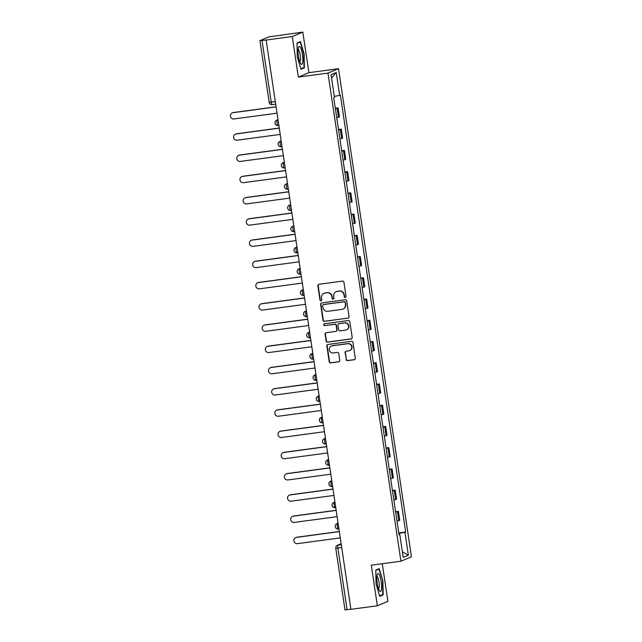 <?xml version="1.0" encoding="UTF-8"?>
<svg xmlns="http://www.w3.org/2000/svg" width="642" height="642" viewBox="0 0 642 642"><rect width="100%" height="100%" fill="white"/><g stroke="black" fill="none" stroke-linecap="round" stroke-linejoin="round"><path stroke-width="0.96" d="M345.284 297.527A0.947 0.923 -112.8 0 0 346.054 296.476L343.935 282.279A1.356 1.316 -112.8 0 0 342.435 281.116L318.954 284.27A1.356 1.316 -112.8 0 0 317.854 285.778L319.973 299.974A0.947 0.923 -112.8 0 0 321.249 300.729A0.947 0.923 -112.8 0 0 321.803 299.734L321.522 297.896A4.333 4.205 -112.8 0 1 325.061 293.057L327.011 292.792A4.333 4.205 -112.8 0 1 331.826 296.508L332.099 298.345A0.947 0.923 -112.8 0 0 333.383 299.1A0.947 0.923 -112.8 0 0 333.928 298.105L333.655 296.267A4.333 4.205 -112.8 0 1 337.186 291.428L339.145 291.163A4.333 4.205 -112.8 0 1 343.96 294.879L344.232 296.716A0.947 0.923 -112.8 0 0 345.284 297.527M336.151 291.709L336.456 291.58A4.333 4.205 -112.8 0 1 337.491 291.299L339.449 291.035A4.333 4.205 -112.8 0 1 344.264 294.75L344.537 296.588A0.947 0.923 -112.8 0 0 345.661 297.39M318.793 284.302A1.356 1.316 -112.8 0 0 318.159 285.65L320.278 299.846A0.947 0.923 -112.8 0 0 321.401 300.649M324.017 293.338L324.33 293.209A4.333 4.205 -112.8 0 1 325.366 292.929L327.324 292.664A4.333 4.205 -112.8 0 1 332.131 296.379L332.412 298.217A0.947 0.923 -112.8 0 0 333.527 299.02M346.094 359.472A1.356 1.316 -112.8 0 0 347.595 360.627L354.183 359.745A1.356 1.316 -112.8 0 0 355.283 358.236L352.931 342.467A1.356 1.316 -112.8 0 0 351.423 341.303L327.95 344.457A1.356 1.316 -112.8 0 0 326.85 345.974L329.202 361.735A1.356 1.316 -112.8 0 0 330.71 362.899L338.663 361.831A1.356 1.316 -112.8 0 0 339.77 360.314L338.759 353.573A1.356 1.316 -112.8 0 0 337.251 352.41L333.31 352.94A3.619 3.515 -112.8 0 1 331.376 346.03A3.619 3.515 -112.8 0 1 332.243 345.789L347.699 343.719A3.619 3.515 -112.8 0 1 349.633 350.628A3.619 3.515 -112.8 0 1 348.767 350.861L346.19 351.206A1.356 1.316 -112.8 0 0 345.083 352.723L346.399 359.335A1.356 1.316 -112.8 0 0 347.9 360.499L354.488 359.616A1.356 1.316 -112.8 0 0 354.657 359.584M298.337 77.096L308.89 72.666L302.823 32.1L292.279 36.53L298.337 77.096L327.966 73.116L400.921 561.228L371.293 565.209L377.352 605.775L350.909 609.33L266.141 39.956L262.024 40.51L271.245 102.166A2.761 0.642 82.3 0 0 272.224 104.646A2.761 0.642 82.3 0 0 272.264 104.63L275.418 104.205L272.224 104.646A2.761 2.761 0 0 1 269.126 102.319L275.041 101.661M292.279 36.53L265.836 40.085M347.972 318.191A1.356 1.316 -112.8 0 0 349.079 316.683L346.72 300.913A1.356 1.316 -112.8 0 0 345.219 299.758L321.738 302.912A1.356 1.316 -112.8 0 0 320.639 304.42L322.99 320.181A1.356 1.316 -112.8 0 0 324.499 321.345L348.277 318.063A1.356 1.316 -112.8 0 0 348.445 318.031M349.826 321.69L352.185 337.459A1.356 1.316 -112.8 0 1 351.078 338.968L327.605 342.122A1.356 1.316 -112.8 0 1 326.096 340.958L325.093 334.217A1.356 1.316 -112.8 0 1 326.192 332.7L335.718 331.424A1.356 1.316 -112.8 0 0 336.817 329.916L336.151 325.438A1.356 1.316 -112.8 0 0 334.642 324.274L324.732 325.606A0.947 0.923 -112.8 0 1 324.226 323.801A0.947 0.923 -112.8 0 1 324.459 323.737L348.325 320.527A1.356 1.316 -112.8 0 1 349.826 321.69M302.823 32.1L268.685 36.947L259.986 40.607L262.024 40.51M308.89 72.666L338.519 68.686L411.466 556.799L400.921 561.228M377.352 605.775L387.904 601.345L382.279 563.732M350.901 609.242L344.987 609.9L335.774 548.236L337.885 548.091L347.097 609.748M336.729 117.735L338.495 117.277L337.146 108.297L335.389 108.755M337.146 108.297L338.085 107.904L335.317 108.273M338.495 117.277L339.425 116.884L338.085 107.904M338.486 129.507L341.263 129.138L338.559 129.989M339.907 138.969L342.603 138.118L341.263 129.138M341.664 150.742L344.433 150.372L341.737 151.223M343.077 160.203L345.773 159.352L344.433 150.372M344.834 171.976L347.611 171.607L344.906 172.457M346.255 181.437L348.951 180.587L347.611 171.607M348.012 193.21L350.781 192.841L348.084 193.691M349.425 202.671L352.121 201.821L350.781 192.841M351.182 214.444L353.951 214.075L351.254 214.926M352.594 223.906L355.299 223.055L353.951 214.075M354.36 235.678L357.129 235.309L354.432 236.16M355.772 245.148L358.469 244.289L357.129 235.309M357.53 256.912L360.298 256.543L357.602 257.394M358.942 266.382L361.647 265.531L360.298 256.543M360.708 278.147L363.476 277.777L360.772 278.628M362.12 287.616L364.817 286.765L363.476 277.777M363.878 299.381L366.646 299.012L363.95 299.862M365.29 308.85L367.994 308L366.646 299.012M367.047 320.615L369.824 320.246L367.12 321.096M368.468 330.084L371.164 329.234L369.824 320.246M370.225 341.857L372.994 341.48L370.298 342.33M371.638 351.318L374.334 350.468L372.994 341.48M373.395 363.091L376.172 362.714L373.467 363.565M374.816 372.553L377.512 371.702L376.172 362.714M376.573 384.325L379.342 383.948L376.645 384.799M377.986 393.787L380.682 392.936L379.342 383.948M379.743 405.559L382.512 405.182L379.815 406.033M381.155 415.021L383.86 414.17L382.512 405.182M382.921 426.794L385.69 426.416L382.993 427.267M384.333 436.255L387.03 435.404L385.69 426.416M386.091 448.028L388.859 447.651L386.163 448.501M387.503 457.489L390.208 456.639L388.859 447.651M389.269 469.262L392.037 468.885L389.341 469.735M390.681 478.723L393.377 477.873L392.037 468.885M392.439 490.496L395.207 490.119L392.511 490.969M393.851 499.957L396.555 499.107L395.207 490.119M395.616 511.73L398.385 511.353L395.681 512.204M397.029 521.192L399.725 520.341L398.385 511.353M398.867 533.486L404.95 532.338L408.368 555.21L403.2 557.376L399.789 534.513L399.059 534.81L333.76 97.873L334.482 97.576L331.063 74.705L336.231 72.538L339.65 95.401L334.313 96.404M404.95 532.338L405.672 532.033L340.372 95.096L339.65 95.401M327.966 73.116L338.519 68.686M304.38 67.827L304.131 53.976L300.456 41.561L297.029 42.998L297.278 56.849L300.954 69.272L304.38 67.827L302.599 68.068M383.154 594.877L382.897 581.018L379.221 568.603L375.795 570.048L376.043 583.899L379.719 596.314L383.154 594.877L381.364 595.118M398.786 532.964L405.672 532.033M399.789 534.513L399.019 534.545M336.231 72.538L331.561 77.979M402.365 551.767L408.368 555.21M375.803 570.401L378.965 569.069L382.897 581.018M321.578 302.944A1.356 1.316 -112.8 0 0 320.944 304.292L323.303 320.053A1.356 1.316 -112.8 0 0 324.804 321.217L348.277 318.063M345.115 302.631A0.947 0.923 -112.8 0 0 344.064 301.82L323.456 304.589A0.947 0.923 -112.8 0 0 322.685 305.64L322.974 307.582A4.333 4.205 -112.8 0 0 327.781 311.298L341.873 309.404A4.333 4.205 -112.8 0 0 345.404 304.565L345.42 302.502A0.947 0.923 -112.8 0 0 344.369 301.692L344.064 301.82M323.231 304.645L323.536 304.517A0.947 0.923 -112.8 0 1 323.761 304.46L344.369 301.692M342.908 309.123L343.213 308.995A4.333 4.205 -112.8 0 0 345.709 304.436L345.404 304.565M345.42 302.502L345.709 304.436M326.024 332.733A1.356 1.316 -112.8 0 0 325.398 334.089L326.409 340.83A1.356 1.316 -112.8 0 0 327.91 341.993L351.383 338.84A1.356 1.316 -112.8 0 0 351.551 338.807M336.039 331.336L336.344 331.208A1.356 1.316 -112.8 0 0 337.13 329.779L336.456 325.309A1.356 1.316 -112.8 0 0 334.955 324.146L324.732 325.606M324.387 323.745A0.947 0.923 -112.8 0 0 325.045 325.478M345.597 330.1A3.619 3.515 -112.8 0 0 348.454 325.598A3.619 3.515 -112.8 0 0 344.529 322.95L339.08 323.68A1.356 1.316 -112.8 0 0 337.973 325.189L338.647 329.667A1.356 1.316 -112.8 0 0 340.148 330.831L345.597 330.1M346.463 329.86L346.768 329.731A3.619 3.515 -112.8 0 0 344.834 322.822L344.529 322.95M338.759 323.769L339.064 323.64A1.356 1.316 -112.8 0 1 339.385 323.552L344.834 322.822M346.022 351.246A1.356 1.316 -112.8 0 0 345.388 352.594L346.399 359.335M349.633 350.628L349.938 350.5A3.619 3.515 -112.8 0 0 348.004 343.59L347.699 343.719M331.376 346.03L331.681 345.902A3.619 3.515 -112.8 0 1 332.548 345.661L348.004 343.59M327.781 344.497A1.356 1.316 -112.8 0 0 327.155 345.845L329.507 361.607A1.356 1.316 -112.8 0 0 331.015 362.77L338.968 361.703A1.356 1.316 -112.8 0 0 339.137 361.663M275.827 106.949L233.038 112.695A3.17 3.074 -112.8 0 0 230.534 116.635A3.17 3.074 -112.8 0 0 233.969 118.963L276.766 113.209M232.276 112.904L232.677 112.735A3.17 3.074 67.2 0 1 233.431 112.527L275.811 106.837M279.005 128.183L236.208 133.929A3.17 3.074 -112.8 0 0 233.704 137.87A3.17 3.074 -112.8 0 0 237.147 140.197L279.936 134.443M235.445 134.138L235.847 133.969A3.17 3.074 67.2 0 1 236.609 133.761L278.989 128.071M282.175 149.417L239.386 155.163A3.17 3.074 -112.8 0 0 236.882 159.104A3.17 3.074 -112.8 0 0 240.317 161.431L283.114 155.677M238.623 155.372L239.025 155.203A3.17 3.074 67.2 0 1 239.779 154.995L282.159 149.305M298.297 48.206A8.964 2.095 82.3 0 0 298.458 56.424A8.964 2.095 82.3 0 0 300.657 63.638A8.964 2.095 82.3 0 0 302.583 62.691A8.964 2.095 82.3 0 0 301.676 50.878A8.964 2.095 82.3 0 0 298.49 47.492A8.964 2.095 82.3 0 0 298.297 48.206M299.742 61.728A6.139 1.436 82.3 0 0 300.336 60.621A6.139 1.436 82.3 0 0 300.015 53.832A6.139 1.436 82.3 0 0 298.105 49.578M297.037 43.351L300.199 42.027L303.762 54.056L304.003 67.482L300.817 68.814M298.947 42.195L300.199 42.027M377.063 575.256A8.964 2.095 82.3 0 0 377.231 583.474A8.964 2.095 82.3 0 0 379.422 590.688A8.964 2.095 82.3 0 0 381.356 589.741A8.964 2.095 82.3 0 0 380.441 577.928A8.964 2.095 82.3 0 0 377.255 574.542A8.964 2.095 82.3 0 0 377.063 575.256M378.507 588.778A6.139 1.436 82.3 0 0 379.101 587.663A6.139 1.436 82.3 0 0 378.788 580.882A6.139 1.436 82.3 0 0 376.878 576.62M382.528 581.098L382.768 594.524L379.591 595.864M377.713 569.237L378.965 569.069M285.353 170.652L242.556 176.398A3.17 3.074 -112.8 0 0 240.052 180.338A3.17 3.074 -112.8 0 0 243.495 182.665L286.284 176.911M241.793 176.606L242.195 176.438A3.17 3.074 67.2 0 1 242.957 176.229L285.337 170.539M288.523 191.886L245.725 197.632A3.17 3.074 -112.8 0 0 243.23 201.572A3.17 3.074 -112.8 0 0 246.664 203.899L289.462 198.145M244.971 197.84L245.372 197.672A3.17 3.074 67.2 0 1 246.127 197.471L288.507 191.773M291.701 213.12L248.903 218.866A3.17 3.074 -112.8 0 0 246.4 222.806A3.17 3.074 -112.8 0 0 249.834 225.133L292.632 219.379M248.141 219.074L248.542 218.906A3.17 3.074 67.2 0 1 249.305 218.705L291.685 213.008M294.871 234.354L252.073 240.1A3.17 3.074 -112.8 0 0 249.569 244.04A3.17 3.074 -112.8 0 0 253.012 246.368L295.81 240.614M251.319 240.309L251.712 240.14A3.17 3.074 67.2 0 1 252.475 239.939L294.855 234.242M298.048 255.588L255.251 261.342A3.17 3.074 -112.8 0 0 252.747 265.274A3.17 3.074 -112.8 0 0 256.182 267.602L298.979 261.848M254.489 261.543L254.89 261.374A3.17 3.074 67.2 0 1 255.652 261.174L298.024 255.476M301.218 276.822L258.421 282.576A3.17 3.074 -112.8 0 0 255.917 286.509A3.17 3.074 -112.8 0 0 259.36 288.836L302.157 283.082M257.659 282.777L258.06 282.608A3.17 3.074 67.2 0 1 258.822 282.408L301.202 276.71M304.388 298.057L261.599 303.81A3.17 3.074 -112.8 0 0 259.095 307.743A3.17 3.074 -112.8 0 0 262.53 310.07L305.327 304.316M260.837 304.011L261.238 303.843A3.17 3.074 67.2 0 1 261.992 303.642L304.372 297.944M307.566 319.291L264.769 325.045A3.17 3.074 -112.8 0 0 262.265 328.977A3.17 3.074 -112.8 0 0 265.708 331.304L308.497 325.55M264.006 325.245L264.408 325.077A3.17 3.074 67.2 0 1 265.17 324.876L307.55 319.178M310.736 340.525L267.947 346.279A3.17 3.074 -112.8 0 0 265.443 350.211A3.17 3.074 -112.8 0 0 268.878 352.538L311.675 346.784M267.184 346.479L267.586 346.311A3.17 3.074 67.2 0 1 268.34 346.11L310.72 340.412M313.914 361.759L271.117 367.513A3.17 3.074 -112.8 0 0 268.613 371.445A3.17 3.074 -112.8 0 0 272.056 373.772L314.845 368.018M270.354 367.714L270.755 367.545A3.17 3.074 67.2 0 1 271.518 367.344L313.898 361.647M317.084 382.993L274.286 388.747A3.17 3.074 -112.8 0 0 271.791 392.679A3.17 3.074 -112.8 0 0 275.225 395.007L318.023 389.253M273.532 388.948L273.933 388.779A3.17 3.074 67.2 0 1 274.688 388.579L317.068 382.881M320.262 404.227L277.464 409.981A3.17 3.074 -112.8 0 0 274.961 413.913A3.17 3.074 -112.8 0 0 278.403 416.241L321.193 410.487M276.702 410.182L277.103 410.021A3.17 3.074 67.2 0 1 277.866 409.813L320.246 404.115M323.432 425.461L280.634 431.215A3.17 3.074 -112.8 0 0 278.13 435.148A3.17 3.074 -112.8 0 0 281.573 437.475L324.37 431.721M279.88 431.416L280.273 431.255A3.17 3.074 67.2 0 1 281.036 431.047L323.416 425.349M326.609 446.696L283.812 452.449A3.17 3.074 -112.8 0 0 281.308 456.382A3.17 3.074 -112.8 0 0 284.743 458.709L327.54 452.963M283.05 452.65L283.451 452.49A3.17 3.074 67.2 0 1 284.213 452.281L326.585 446.583M329.779 467.93L286.982 473.684A3.17 3.074 -112.8 0 0 284.478 477.624A3.17 3.074 -112.8 0 0 287.921 479.943L330.718 474.197M286.228 473.892L286.621 473.724A3.17 3.074 67.2 0 1 287.383 473.515L329.763 467.817M332.949 489.164L290.16 494.918A3.17 3.074 -112.8 0 0 287.656 498.858A3.17 3.074 -112.8 0 0 291.091 501.177L333.888 495.431M289.398 495.126L289.799 494.958A3.17 3.074 67.2 0 1 290.561 494.749L332.933 489.052M336.127 510.398L293.33 516.152A3.17 3.074 -112.8 0 0 290.826 520.092A3.17 3.074 -112.8 0 0 294.269 522.411L337.066 516.666M292.567 516.361L292.969 516.192A3.17 3.074 67.2 0 1 293.731 515.983L336.111 510.286M339.297 531.632L296.508 537.386A3.17 3.074 -112.8 0 0 294.004 541.326A3.17 3.074 -112.8 0 0 297.439 543.646L340.236 537.9M295.745 537.595L296.147 537.426A3.17 3.074 67.2 0 1 296.901 537.218L339.281 531.52M341.127 543.838L338.093 545.106A2.761 0.642 82.3 0 0 337.885 548.091L341.68 547.578M341.247 544.681L338.093 545.106A2.761 2.672 67.2 0 0 337.435 545.291A2.761 2.761 0 0 0 335.774 548.236L335.838 548.188M395.616 499.5L394.268 490.512M392.439 478.266L391.098 469.278M389.269 457.032L387.92 448.044M386.091 435.798L384.751 426.81M382.921 414.563L381.581 405.575M379.743 393.329L378.403 384.341M376.573 372.095L375.233 363.107M373.403 350.861L372.055 341.873M370.225 329.627L368.885 320.639M367.055 308.393L365.707 299.405M363.878 287.159L362.537 278.171M360.708 265.924L359.36 256.936M357.53 244.69L356.19 235.702M354.36 223.456L353.02 214.468M351.182 202.222L349.842 193.234M348.012 180.988L346.672 172M344.834 159.746L343.494 150.766M341.664 138.511L340.324 129.532M398.786 520.734L397.446 511.746M338.045 523.222L336.914 523.695A2.761 2.761 0 0 0 338.35 528.976L338.39 528.96A2.761 0.642 82.3 0 1 338.35 528.976A2.761 0.642 82.3 0 1 337.355 526.416A2.761 0.642 82.3 0 1 337.58 523.519L338.053 523.318M338.077 523.447L337.58 523.519A2.761 2.672 67.2 0 0 336.914 523.695M334.867 501.988L333.744 502.461A2.761 2.761 0 0 0 335.18 507.742L335.22 507.726A2.761 0.642 82.3 0 1 335.18 507.742A2.761 0.642 82.3 0 1 334.185 505.174A2.761 0.642 82.3 0 1 334.402 502.285L334.883 502.084M334.899 502.213L334.402 502.285A2.761 2.672 67.2 0 0 333.744 502.461M331.697 480.754L330.566 481.227A2.761 2.761 0 0 0 332.002 486.508L332.042 486.492A2.761 0.642 82.3 0 1 332.002 486.508A2.761 0.642 82.3 0 1 331.007 483.94A2.761 0.642 82.3 0 1 331.232 481.051L331.713 480.85M331.729 480.978L331.232 481.051A2.761 2.672 67.2 0 0 330.566 481.227M328.519 459.52L327.396 459.993A2.761 2.761 0 0 0 328.832 465.273L328.873 465.257A2.761 0.642 82.3 0 1 328.832 465.273A2.761 0.642 82.3 0 1 327.837 462.705A2.761 0.642 82.3 0 1 328.054 459.816L328.535 459.616M328.56 459.744L328.054 459.816A2.761 2.672 67.2 0 0 327.396 459.993M325.35 438.285L324.218 438.759A2.761 2.761 0 0 0 325.654 444.039L325.695 444.023A2.761 0.642 82.3 0 1 325.654 444.039A2.761 0.642 82.3 0 1 324.659 441.471A2.761 0.642 82.3 0 1 324.884 438.582L325.366 438.382M325.382 438.51L324.884 438.582A2.761 2.672 67.2 0 0 324.218 438.759M322.172 417.051L321.048 417.525A2.761 2.761 0 0 0 322.485 422.805L322.525 422.789A2.761 0.642 82.3 0 1 322.485 422.805A2.761 0.642 82.3 0 1 321.49 420.237A2.761 0.642 82.3 0 1 321.706 417.348L322.188 417.148M322.212 417.276L321.706 417.348A2.761 2.672 67.2 0 0 321.048 417.525M319.002 395.817L317.878 396.291A2.761 2.761 0 0 0 319.307 401.563L319.347 401.555A2.761 0.642 82.3 0 1 319.307 401.563A2.761 0.642 82.3 0 1 318.312 399.003A2.761 0.642 82.3 0 1 318.536 396.114L319.018 395.913M319.034 396.042L318.536 396.114A2.761 2.672 67.2 0 0 317.878 396.291M315.832 374.583L314.7 375.056A2.761 2.761 0 0 0 316.137 380.329L316.177 380.321A2.761 0.642 82.3 0 1 316.137 380.329A2.761 0.642 82.3 0 1 315.142 377.769A2.761 0.642 82.3 0 1 315.358 374.88L315.84 374.679M315.864 374.808L315.358 374.88A2.761 2.672 67.2 0 0 314.7 375.056M312.654 353.349L311.53 353.822A2.761 2.761 0 0 0 312.959 359.095L312.999 359.087A2.761 0.642 82.3 0 1 312.959 359.095A2.761 0.642 82.3 0 1 311.964 356.535A2.761 0.642 82.3 0 1 312.189 353.646L312.67 353.437M312.686 353.573L312.189 353.646A2.761 2.672 67.2 0 0 311.53 353.822M309.484 332.115L308.353 332.588A2.761 2.761 0 0 0 309.789 337.861L309.829 337.853A2.761 0.642 82.3 0 1 309.789 337.861A2.761 0.642 82.3 0 1 308.794 335.301A2.761 0.642 82.3 0 1 309.019 332.412L309.492 332.203M309.516 332.339L309.019 332.412A2.761 2.672 67.2 0 0 308.353 332.588M306.306 310.88L305.183 311.354A2.761 2.761 0 0 0 306.619 316.626L306.659 316.618A2.761 0.642 82.3 0 1 306.619 316.626A2.761 0.642 82.3 0 1 305.624 314.066A2.761 0.642 82.3 0 1 305.841 311.177L306.322 310.969M306.338 311.105L305.841 311.177A2.761 2.672 67.2 0 0 305.183 311.354M303.136 289.646L302.005 290.12A2.761 2.761 0 0 0 303.441 295.392L303.481 295.384A2.761 0.642 82.3 0 1 303.441 295.392A2.761 0.642 82.3 0 1 302.446 292.832A2.761 0.642 82.3 0 1 302.671 289.943L303.144 289.735M303.168 289.871L302.671 289.943A2.761 2.672 67.2 0 0 302.005 290.12M299.958 268.412L298.835 268.886A2.761 2.761 0 0 0 300.271 274.158L300.312 274.15A2.761 0.642 82.3 0 1 300.271 274.158A2.761 0.642 82.3 0 1 299.276 271.598A2.761 0.642 82.3 0 1 299.493 268.709L299.974 268.5M299.999 268.637L299.493 268.709A2.761 2.672 67.2 0 0 298.835 268.886M296.789 247.178L295.657 247.652A2.761 2.761 0 0 0 297.094 252.924L297.134 252.916A2.761 0.642 82.3 0 1 297.094 252.924A2.761 0.642 82.3 0 1 296.098 250.364A2.761 0.642 82.3 0 1 296.323 247.475L296.805 247.266M296.821 247.403L296.323 247.475A2.761 2.672 67.2 0 0 295.657 247.652M293.611 225.944L292.487 226.417A2.761 2.761 0 0 0 293.924 231.69L293.964 231.682A2.761 0.642 82.3 0 1 293.924 231.69A2.761 0.642 82.3 0 1 292.929 229.13A2.761 0.642 82.3 0 1 293.145 226.233L293.627 226.032M293.651 226.169L293.145 226.233A2.761 2.672 67.2 0 0 292.487 226.417M290.441 204.71L289.309 205.183A2.761 2.761 0 0 0 290.746 210.456L290.786 210.448A2.761 0.642 82.3 0 1 290.746 210.456A2.761 0.642 82.3 0 1 289.751 207.896A2.761 0.642 82.3 0 1 289.975 204.999L290.457 204.798M290.473 204.934L289.975 204.999A2.761 2.672 67.2 0 0 289.309 205.183M287.271 183.476L286.139 183.949A2.761 2.761 0 0 0 287.576 189.221L287.616 189.213A2.761 0.642 82.3 0 1 287.576 189.221A2.761 0.642 82.3 0 1 286.581 186.661A2.761 0.642 82.3 0 1 286.797 183.764L287.279 183.564M287.303 183.7L286.797 183.764A2.761 2.672 67.2 0 0 286.139 183.949M284.093 162.241L282.97 162.715A2.761 2.761 0 0 0 284.398 167.987L284.438 167.979A2.761 0.642 82.3 0 1 284.398 167.987A2.761 0.642 82.3 0 1 283.403 165.427A2.761 0.642 82.3 0 1 283.628 162.53L284.109 162.33M284.125 162.466L283.628 162.53A2.761 2.672 67.2 0 0 282.97 162.715M281.766 146.673L281.268 146.745A2.761 0.642 82.3 0 1 281.228 146.753A2.761 0.642 82.3 0 1 280.233 144.193A2.761 0.642 82.3 0 1 280.45 141.296L280.931 141.096M280.955 141.232L280.45 141.296A2.761 2.672 67.2 0 0 279.792 141.481A2.761 2.761 0 0 0 281.228 146.753L281.766 146.681M277.745 119.773L276.622 120.247A2.761 2.761 0 0 0 278.058 125.519L278.09 125.511A2.761 0.642 82.3 0 1 278.058 125.519A2.761 0.642 82.3 0 1 277.063 122.959A2.761 0.642 82.3 0 1 277.28 120.062L277.761 119.861M277.777 119.998L277.28 120.062A2.761 2.672 67.2 0 0 276.622 120.247M269.199 102.271L259.914 40.655M236.609 133.761L236.208 133.929M242.957 176.229L242.556 176.398M246.127 197.471L245.725 197.632M249.305 218.705L248.903 218.866M252.475 239.939L252.073 240.1M255.652 261.174L255.251 261.342M258.822 282.408L258.421 282.576M265.17 324.876L264.769 325.045M271.518 367.344L271.117 367.513M274.688 388.579L274.286 388.747M277.866 409.813L277.464 409.981M281.036 431.047L280.634 431.215M284.213 452.281L283.812 452.449M287.383 473.515L286.982 473.684M290.561 494.749L290.16 494.918M293.731 515.983L293.33 516.152M280.923 141.007L279.792 141.481M337.435 545.291L341.111 543.742"/></g></svg>
